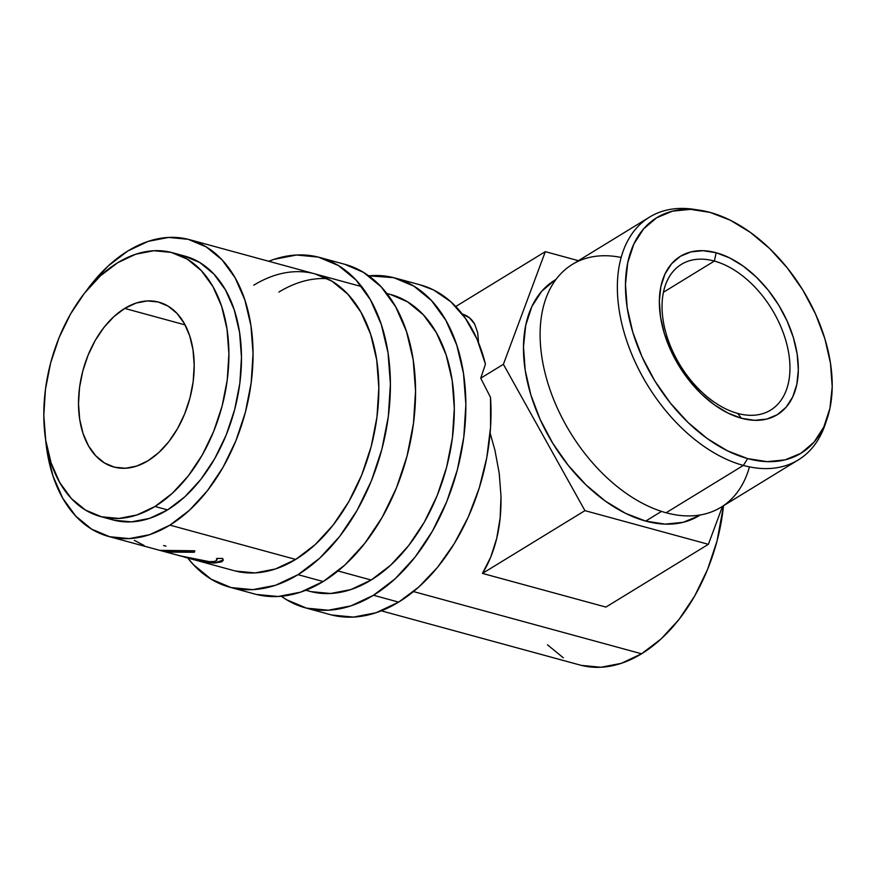 <?xml version="1.0" encoding="UTF-8"?>
<svg xmlns="http://www.w3.org/2000/svg" width="876" height="876" viewBox="0 0 876 876"><rect width="100%" height="100%" fill="white"/><g stroke="black" fill="none" stroke-linecap="round" stroke-linejoin="round"><path stroke-width="1.31" d="M298.026 574.667A170.897 110.486 105.3 0 1 229.742 587.194A170.897 110.486 105.3 0 1 187.771 558.034L193.443 564.681L211.061 579.135L231.133 587.566L252.879 589.647L275.469 585.288L298.026 574.667L323.178 581.533L298.026 574.667L319.685 558.198L339.614 536.506L357.047 510.434L371.325 480.968L381.881 449.246L388.331 416.494L390.4 383.962L388.035 352.908L381.301 324.514L370.482 299.888L355.985 279.97L338.355 265.516L318.284 257.084L296.537 255.015L273.958 259.362L268.713 261.267A170.897 110.486 105.3 0 1 319.685 257.456A170.897 110.486 105.3 0 1 389.842 401.208A170.897 110.486 105.3 0 1 298.026 574.667M229.742 587.194L254.894 594.059A170.897 110.486 -74.7 0 0 323.178 581.533A170.897 110.486 -74.7 0 0 415.005 408.063A170.897 110.486 -74.7 0 0 344.837 264.311L319.685 257.456M327.416 278.656A153.804 99.437 -74.7 0 0 278.886 292.08M253.733 285.215A153.804 99.437 105.3 0 1 315.185 273.936A153.804 99.437 105.3 0 1 378.333 403.31A153.804 99.437 105.3 0 1 295.694 559.435A153.804 99.437 105.3 0 1 234.231 570.714L184.639 557.169M235.491 571.043L255.069 572.915L275.392 568.995L295.694 559.435L315.185 544.609L333.121 525.096L348.812 501.62L361.668 475.099L371.172 446.552L376.965 417.075L378.837 387.794L376.702 359.85L370.647 334.303L360.901 312.13L347.849 294.205L331.993 281.196L315.075 273.914M256.296 594.421L278.042 596.501L300.621 592.154L323.178 581.533L344.837 565.064L364.766 543.372L382.21 517.289L396.478 487.822L407.044 456.111L413.483 423.349L415.553 390.827L413.187 359.773L406.464 331.38L395.634 306.753L381.137 286.824L363.507 272.37L344.717 264.278M714.345 261.059A85.443 53.721 58.5 0 0 663.11 320.079A85.443 53.721 58.5 0 0 737.658 413.406L741.501 418.268A92.845 58.374 -121.5 0 1 660.504 316.86A92.845 58.374 -121.5 0 1 716.174 252.737L714.345 261.059L663.439 292.255L714.345 261.059A85.443 53.721 -121.5 0 1 782.805 331.533A85.443 53.721 -121.5 0 1 770.639 410.099A85.443 53.721 -121.5 0 1 737.658 413.406A85.443 53.721 -121.5 0 1 669.209 342.943A85.443 53.721 -121.5 0 1 681.364 264.377A85.443 53.721 -121.5 0 1 714.345 261.059L716.174 252.737L729.741 257.96L743.286 266.162L756.273 277.035L768.197 290.153L778.622 305.012L787.119 321.043L793.382 337.632L797.171 354.145L798.332 369.935L796.821 384.4L792.692 396.981L786.111 407.209L777.33 414.676L766.686 419.1L754.586 420.316L741.501 418.268L727.923 413.045L714.389 404.843L701.402 393.97L689.467 380.852L679.053 365.993L670.545 349.951L664.282 333.373L660.504 316.86L659.343 301.07L660.854 286.605L664.983 274.024L671.563 263.796L680.334 256.329L690.978 251.905L703.078 250.689L716.174 252.737A92.845 58.374 -121.5 0 1 797.171 354.145A92.845 58.374 -121.5 0 1 741.501 418.268L737.658 413.406A85.443 53.721 58.5 0 0 788.893 354.386A85.443 53.721 58.5 0 0 714.345 261.059M749.451 466.886A142.372 89.516 -121.5 0 1 666.099 512.756L743.352 465.43A142.372 89.516 58.5 0 0 825.334 424.05L827.196 418.476A138.101 86.823 -121.5 0 1 747.677 458.608L743.352 465.43L666.099 512.756A142.372 89.516 58.5 0 0 721.047 507.237L798.299 459.911A142.372 89.516 -121.5 0 1 743.352 465.43A142.372 89.516 -121.5 0 1 629.297 348.002A142.372 89.516 -121.5 0 1 649.554 217.106A142.372 89.516 -121.5 0 1 696.716 209.802M699.595 210.185L693.792 209.32A142.372 89.516 58.5 0 0 620.285 316.532A142.372 89.516 58.5 0 0 743.352 465.43L747.677 458.608A138.101 86.823 -121.5 0 1 628.3 314.177A138.101 86.823 -121.5 0 1 699.595 210.185A138.101 86.823 -121.5 0 1 709.998 212.386L690.529 209.353L672.538 211.149L656.704 217.741L643.641 228.844L633.852 244.054L627.72 262.778L625.475 284.295L627.194 307.783L632.822 332.332L642.141 357.003L654.788 380.852L670.282 402.949L688.032 422.462L707.348 438.635L727.485 450.833L747.677 458.608L767.146 461.652L785.137 459.856L800.971 453.264L814.023 442.161L823.812 426.951L829.955 408.227L832.2 386.71L830.481 363.222L824.853 338.673L815.534 314.002L802.887 290.153L787.382 268.056L769.643 248.543L750.327 232.37L730.19 220.161L709.998 212.386A138.101 86.823 -121.5 0 1 827.196 418.476M124.699 308.418A85.443 55.243 105.3 0 1 158.841 302.154A85.443 55.243 105.3 0 1 193.924 374.03A85.443 55.243 105.3 0 1 148.011 460.765L158.841 452.531L168.805 441.679L177.521 428.638L184.661 413.91L189.939 398.043L193.158 381.673L194.198 365.401L193.016 349.874L189.654 335.683L184.245 323.375L176.985 313.411L168.181 306.184L158.14 301.968L147.267 300.928L135.977 303.107L124.699 308.418L113.869 316.652L103.905 327.493L95.177 340.534L88.049 355.273L82.771 371.128L79.541 387.51L78.511 403.77L79.694 419.297L83.056 433.489L88.465 445.807L95.714 455.772L104.529 462.999L114.57 467.204L125.443 468.244L136.733 466.065L148.011 460.765A85.443 55.243 105.3 0 1 113.869 467.028A85.443 55.243 105.3 0 1 78.785 395.153A85.443 55.243 105.3 0 1 124.699 308.418L185.066 324.886L124.699 308.418M826.221 421.214A142.372 89.516 -121.5 0 1 798.299 459.911M698.982 515.745L683.149 522.326L665.158 524.133L645.689 521.089A138.101 86.823 58.5 0 1 535.05 407.198A138.101 86.823 58.5 0 1 554.705 280.221L541.653 291.325L531.863 306.534L525.731 325.259L523.487 346.776L525.206 370.252L530.834 394.802L540.153 419.484L552.8 443.322L568.294 465.43L586.044 484.943L605.36 501.105L625.497 513.314L645.689 521.089L661.522 511.387L645.689 521.089A138.101 86.823 58.5 0 0 698.982 515.745L700.263 514.957M581.39 665.388L600.958 667.249L621.281 663.34L641.582 653.781L413.472 591.563L641.582 653.781L661.073 638.954L679.02 619.442L694.712 595.965L707.556 569.444L717.061 540.897L723.532 505.715A153.804 99.437 -74.7 0 1 641.582 653.781A153.804 99.437 -74.7 0 1 580.131 665.059L381.323 610.835M395.153 278.042A170.897 110.486 105.3 0 0 368.719 275.83L393.751 277.67L413.822 286.102L431.452 300.556L445.95 320.474L456.768 345.1L463.503 373.494L465.868 404.548L463.798 437.08L457.349 469.832L446.793 501.543L432.514 531.009L415.082 557.092L395.153 578.784L373.494 595.253A170.897 110.486 105.3 0 1 305.209 607.78A170.897 110.486 105.3 0 1 281.327 596.26L286.529 599.721L306.6 608.152L328.347 610.222L350.937 605.874L373.494 595.253L398.646 602.119L373.494 595.253A170.897 110.486 105.3 0 0 465.309 421.783A170.897 110.486 105.3 0 0 395.153 278.042L420.305 284.897A170.897 110.486 -74.7 0 1 485.435 364.142L477.146 339.439L465.474 318.393L450.79 301.727L433.609 289.989L419.943 284.799M305.209 607.78L330.361 614.645A170.897 110.486 -74.7 0 0 398.646 602.119A170.897 110.486 -74.7 0 0 490.516 397.386L480.727 378.191L485.435 364.142L480.727 378.191L503.393 364.306L545.31 251.653L455.75 306.512L545.31 251.653L578.423 260.687L545.31 251.653L503.393 364.306L480.727 378.191L490.516 397.386L490.571 427.149L486.782 457.655L479.281 487.91L468.331 516.884L454.272 543.635L437.595 567.254L418.848 586.975L398.646 602.119L376.089 612.729L353.51 617.087L331.763 615.007M154.997 506.47A136.722 88.388 105.3 0 1 100.379 516.49A136.722 88.388 105.3 0 1 44.249 401.482A136.722 88.388 105.3 0 1 117.702 262.712L135.747 254.215L153.815 250.733L171.214 252.398L187.267 259.143L201.37 270.706L212.967 286.638L221.628 306.337L227.004 329.048L228.91 353.893L227.245 379.921L222.088 406.125L213.645 431.496L202.225 455.071L188.274 475.931L172.331 493.287L154.997 506.47L136.963 514.957L118.895 518.439L101.496 516.774L85.432 510.04L71.339 498.477L59.732 482.534L51.082 462.835L45.694 440.124L43.8 415.279L45.464 389.251L50.611 363.058L59.064 337.676L70.485 314.101L84.435 293.241L100.379 275.885L117.702 262.712A136.722 88.388 105.3 0 1 172.331 252.693A136.722 88.388 105.3 0 1 228.461 367.69A136.722 88.388 105.3 0 1 154.997 506.47L167.579 509.898L154.997 506.47M100.379 516.49L112.949 519.917A136.722 88.388 -74.7 0 0 167.579 509.898A136.722 88.388 -74.7 0 0 241.042 371.117A136.722 88.388 -74.7 0 0 184.902 256.12L172.331 252.693M86.1 291.15A153.804 99.437 105.3 0 1 127.951 250.908A153.804 99.437 105.3 0 1 189.402 239.63A153.804 99.437 105.3 0 1 252.551 369.004A153.804 99.437 105.3 0 1 169.911 525.129L295.694 559.435L169.911 525.129A153.804 99.437 105.3 0 1 108.46 536.408A153.804 99.437 105.3 0 1 45.618 439.566M305.855 590.249L309.71 591.3A153.804 99.437 -74.7 0 0 371.161 580.022L338.005 570.977L371.161 580.022A153.804 99.437 -74.7 0 0 453.801 423.896A153.804 99.437 -74.7 0 0 390.652 294.522L386.809 293.471M192.972 550.741L194.844 550.851L194.319 552.263L166.276 552.121L159.903 550.402L192.972 550.741M108.46 536.408L159.903 550.402M166.276 552.121L192.621 559.184L206.309 561.604L213.525 561.571L215.945 560.881L217.051 559.786L216.887 558.417L222.679 558.45L223.194 560.279L221.891 561.779L214.5 563.016L203.878 561.888L188.11 558.132M86.089 291.16L90.513 285.258L108.46 265.735L127.951 250.908L148.252 241.349L168.575 237.44L188.143 239.301L206.21 246.89L222.077 259.898L235.129 277.823L244.864 299.997L250.919 325.543L253.054 353.488L251.182 382.768L245.389 412.246L235.885 440.792L223.041 467.313L207.349 490.779L189.402 510.303L169.911 525.129L149.61 534.688L129.287 538.598L109.719 536.736L91.651 529.148L75.785 516.139L62.733 498.214L52.998 476.04L46.943 450.494L45.607 439.555M114.066 520.213L131.466 521.866L149.533 518.384L167.579 509.898L184.913 496.725L200.856 479.369L214.806 458.498L226.227 434.934L234.669 409.552L239.827 383.349L241.48 357.331L239.586 332.486L234.21 309.775L225.548 290.065L213.952 274.133L199.848 262.57L183.785 255.825M165.914 550.369L165.575 551.77L172.463 551.617L172.66 550.402L172.463 551.617L194.319 552.263L194.844 550.851L159.859 550.347L165.805 551.946M190.902 558.888L190.902 558.888C200.33 561.505 208.192 562.885 214.5 563.016L214.762 561.319L214.5 563.016L223.238 560.016L222.679 558.45L216.887 558.417C217.916 560.574 215.606 561.691 209.955 561.779L178.748 555.581M216.887 558.417L217.128 559.446L217.204 558.428M216.328 558.822L217.171 558.779M166.002 546.175L163.626 545.529M144.113 545.496L134.335 540.328M306.031 590.172L310.958 591.628L330.537 593.49L350.86 589.581L371.161 580.022L390.652 565.195L408.588 545.671L424.28 522.205L437.135 495.685L446.64 467.138L452.432 437.661L454.305 408.38L452.169 380.436L446.114 354.879L436.368 332.716L423.327 314.791L407.46 301.782L390.543 294.5M605.929 607.079L708.388 544.314L722.514 506.339L708.388 544.314L605.929 607.079L482.468 573.408L584.938 510.642L708.388 544.314L584.938 510.642L503.393 364.306L584.938 510.642L482.468 573.408L490.79 556.928L496.725 538.324L500.141 517.968L500.995 496.243L499.265 473.587L494.973 450.417L490.133 432.996L494.973 450.417L499.265 473.587L500.995 496.243C501.225 511.792 499.791 525.819 496.725 538.324C493.451 551.705 488.699 563.399 482.468 573.408L605.929 607.079M547.456 644.791L563.323 657.799M478.625 343.6L477.716 332.738L474.661 324.098L469.525 317.846L462.408 314.112C467.631 315.612 471.715 318.941 474.661 324.098L477.716 332.738L478.625 343.6M649.554 217.106L572.302 264.432A142.372 89.516 58.5 0 0 552.044 395.328A142.372 89.516 58.5 0 0 666.099 512.756A142.372 89.516 -121.5 0 1 542.507 360.978A142.372 89.516 -121.5 0 1 621.161 257.456M189.402 239.63L361.646 286.616M554.705 280.221L555.975 279.444"/></g></svg>

